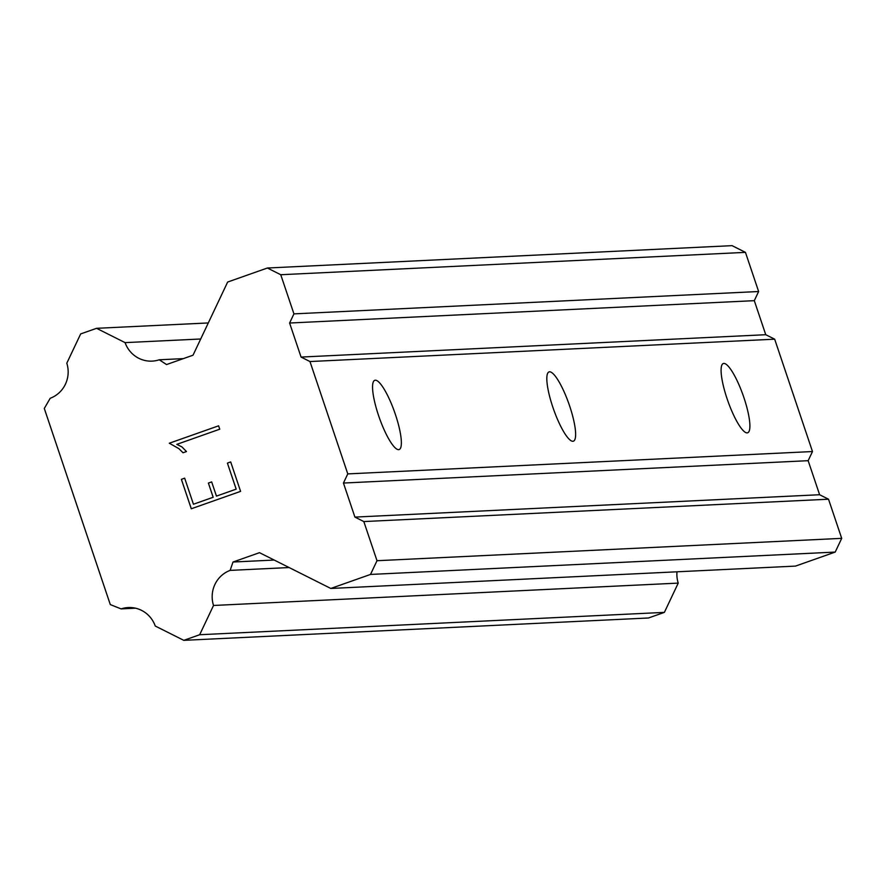 <?xml version="1.0" encoding="UTF-8"?>
<svg xmlns="http://www.w3.org/2000/svg" width="886" height="886" viewBox="0 0 886 886"><rect width="100%" height="100%" fill="white"/><g stroke="black" fill="none" stroke-linecap="round" stroke-linejoin="round"><path stroke-width="1.33" d="M747.175 432.889A36.714 8.14 -109.4 0 1 727.417 399.719A36.714 8.14 -109.4 0 1 723.264 363.537A36.714 8.14 -109.4 0 1 723.807 363.426A36.714 8.14 -109.4 0 1 743.564 396.596A36.714 8.14 -109.4 0 1 747.706 432.778A36.714 8.14 -109.4 0 1 747.175 432.889M572.91 441.272A36.714 8.14 -109.4 0 1 553.152 408.103A36.714 8.14 -109.4 0 1 548.999 371.921A36.714 8.14 -109.4 0 1 549.541 371.81A36.714 8.14 -109.4 0 1 569.299 404.98A36.714 8.14 -109.4 0 1 573.452 441.162A36.714 8.14 -109.4 0 1 572.91 441.272M398.645 449.656A36.714 8.14 -109.4 0 1 378.887 416.486A36.714 8.14 -109.4 0 1 374.745 380.304A36.714 8.14 -109.4 0 1 375.276 380.194A36.714 8.14 -109.4 0 1 395.034 413.363A36.714 8.14 -109.4 0 1 399.187 449.545A36.714 8.14 -109.4 0 1 398.645 449.656M330.788 588.459L795.484 566.099L835.21 552.078L841.7 538.356L828.521 499.206L819.616 494.731L808.154 460.687L812.484 451.539L774.674 339.183L765.759 334.709L754.296 300.664L758.626 291.516L745.447 252.366L732.08 245.655L267.384 268.015L280.751 274.726L293.93 313.877L289.6 323.025L301.063 357.069L309.967 361.543L347.777 473.899L343.447 483.047L354.909 517.092L363.825 521.566L377.004 560.716L370.503 574.438L330.788 588.459L259.487 552.676L233.007 562.023L230.127 570.385A28.086 27.333 -92.8 0 0 213.526 605.47L199.671 634.73L183.79 640.345L155.26 626.037A28.064 27.311 -92.8 0 0 128.248 607.541A28.064 27.311 -92.8 0 0 121.094 608.892L110.296 604.584L44.3 408.468L50.203 398.268A28.075 27.322 -92.8 0 0 66.804 363.194L80.67 333.922L96.552 328.318L125.081 342.627A28.075 27.322 -92.8 0 0 152.093 361.123A28.075 27.322 -92.8 0 0 159.258 359.782L166.546 364.556L193.026 355.208L227.658 282.036L267.384 268.015M676.993 571.802A28.086 27.333 -92.8 0 0 678.233 583.11L213.526 605.47M183.79 640.345L648.486 617.985L664.378 612.381L678.233 583.11M193.436 504.234L213.183 497.267L193.436 504.234L184.676 478.185L181.409 479.337L184.676 478.185M213.161 497.267L208.387 483.069L213.183 497.267M208.387 483.069L211.676 481.918L208.409 483.069M211.676 481.918L216.45 496.116L236.174 489.15L216.472 496.105M236.174 489.15L227.403 463.101L236.197 489.15M227.403 463.101L230.692 461.938L227.425 463.101M230.692 461.938L240.593 491.365L191.287 508.774L181.386 479.337L191.31 508.763M169.304 443.221L178.939 448.67L169.304 443.221L218.609 425.823L219.75 429.201L176.812 444.362L181.907 446.887L186.481 451.55L183.025 452.768L178.917 448.67L183.037 452.768M218.609 425.823L169.326 443.221M812.484 451.539L347.777 473.899M774.674 339.183L309.967 361.543M808.154 460.687L343.447 483.047M819.616 494.731L354.909 517.092M828.521 499.206L363.825 521.566M841.7 538.356L377.004 560.716M835.21 552.078L370.503 574.438M274.173 560.052L233.007 562.023M289.124 567.549L230.127 570.385M664.378 612.381L199.671 634.73M135.514 608.195L121.094 608.892M208.299 322.947L96.552 328.318M200.701 338.995L125.081 342.627M183.358 358.62L159.258 359.782M745.447 252.366L280.751 274.726M758.626 291.516L293.93 313.877M754.296 300.664L289.6 323.025M765.759 334.709L301.063 357.069"/></g></svg>
